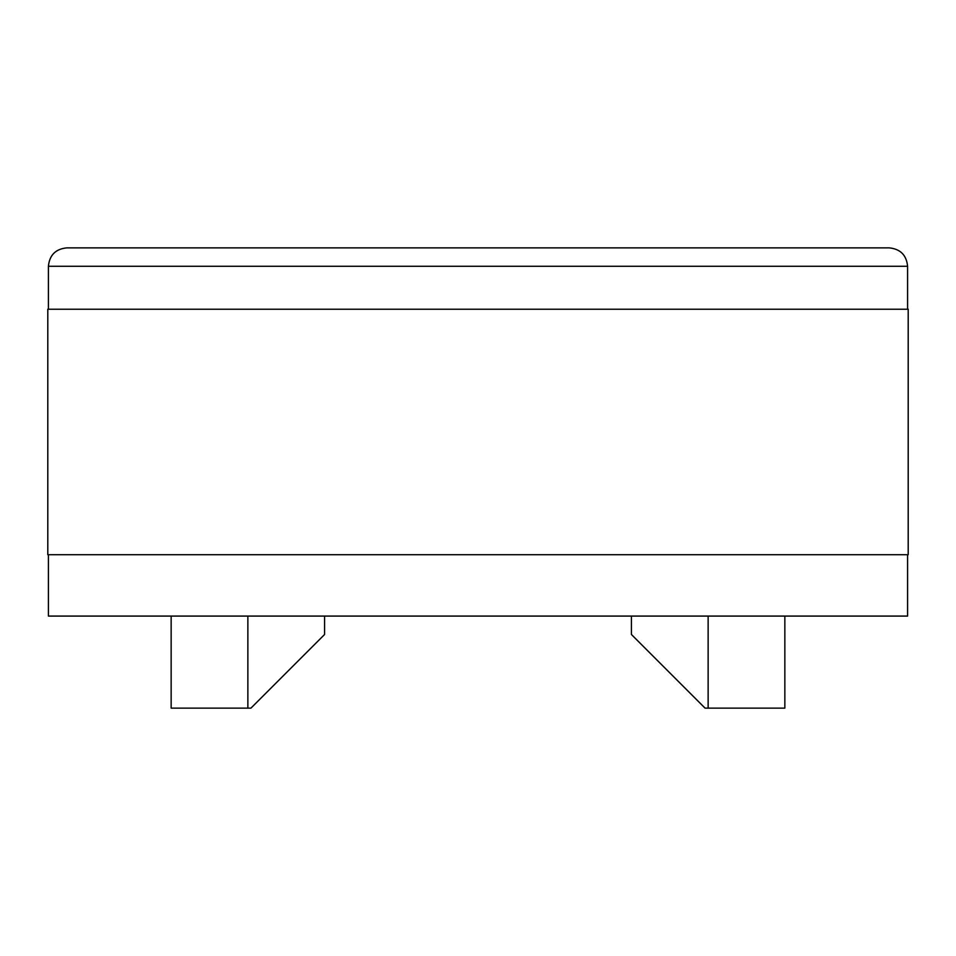 <?xml version="1.0" encoding="UTF-8"?>
<svg xmlns="http://www.w3.org/2000/svg" width="956" height="956" viewBox="0 0 956 956"><rect width="100%" height="100%" fill="white"/><g stroke="black" fill="none" stroke-linecap="round" stroke-linejoin="round"><path stroke-width="1.43" d="M48.409 554.707L48.409 616.082L907.591 616.082L907.591 554.707M907.591 266.27C906.491 255.097 900.361 248.954 889.176 247.867L66.824 247.867C55.639 248.954 49.509 255.097 48.409 266.27L907.591 266.27L907.591 309.23M908.2 554.707L47.8 554.707L47.8 309.23L908.2 309.23L908.2 554.707M631.426 616.082L631.426 634.497L705.062 708.133L784.852 708.133L784.852 616.082M708.133 616.082L708.133 708.133M171.148 616.082L171.148 708.133L247.867 708.133L247.867 616.082M247.867 708.133L250.938 708.133L324.574 634.497L324.574 616.082M48.409 266.27L48.409 309.23"/></g></svg>
